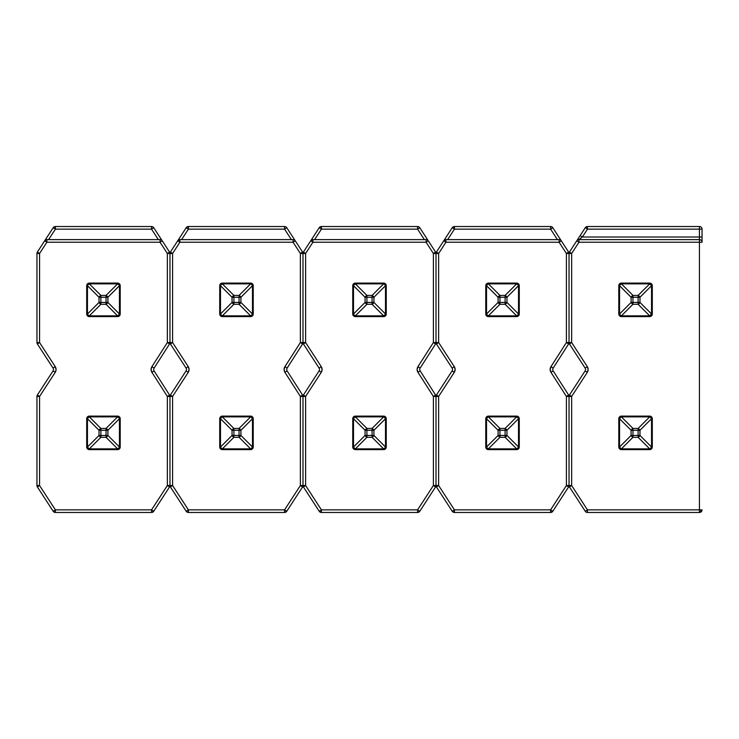 <?xml version="1.0" encoding="UTF-8"?>
<svg xmlns="http://www.w3.org/2000/svg" width="739" height="739" viewBox="0 0 739 739"><rect width="100%" height="100%" fill="white"/><g stroke="black" fill="none" stroke-linecap="round" stroke-linejoin="round"><path stroke-width="1.11" d="M569.455 395.032A2.614 2.614 0 0 0 569.03 396.464L569.03 485.514A2.614 2.614 0 0 0 569.455 486.936L585.26 511.277L569.455 486.936A2.614 2.614 0 0 1 569.03 485.514L569.03 396.464A2.614 2.614 0 0 1 569.455 395.032L585.112 370.923L587.302 372.354L571.644 396.464L571.644 485.514L587.459 509.855L699.436 509.855L699.436 242.244L578.951 242.244L571.644 253.486L571.644 342.536L587.302 366.646L588.152 369.5L587.302 372.354A5.238 5.238 0 0 0 587.302 366.646L588.152 369.5L587.302 372.354L585.112 370.923L569.455 395.032L571.644 396.464L587.302 372.354M651.53 416.879L652.297 418.727L652.297 447.012A2.614 2.614 0 0 1 649.683 449.626L652.297 447.012L651.53 448.859L649.683 449.626L621.397 449.626A2.614 2.614 0 0 1 618.783 447.012L621.397 449.626L619.55 448.859L618.783 447.012L618.783 418.727L619.55 418.727L618.783 418.727A2.614 2.614 0 0 1 621.397 416.112L649.683 416.112L651.53 418.727L651.53 447.012L651.53 418.727L639.974 430.283L639.974 435.447L651.53 447.012L652.297 447.012L651.53 448.859L649.683 449.626L649.683 448.859L638.117 437.303L632.963 437.303L621.397 448.859L649.683 448.859L621.397 448.859L621.397 449.626L619.55 448.859L618.783 447.012L619.55 447.012L631.106 435.447L631.106 430.283L619.55 418.727L619.55 447.012L619.55 418.727L620.335 417.655L621.397 416.879L632.963 428.435L638.117 428.435L649.683 416.879L621.397 416.879L649.683 416.879L649.683 416.112L651.53 416.879L652.297 418.727A2.614 2.614 0 0 0 649.683 416.112L621.397 416.112L621.397 416.879L621.397 416.112L618.783 418.727L619.55 416.879L621.397 416.112L619.55 416.879M651.53 315.839L649.683 316.606L649.683 315.839L638.117 304.283L632.963 304.283L621.397 315.839L649.683 315.839L621.397 315.839L621.397 316.606L619.55 315.839L618.783 313.992L619.55 313.992L631.106 302.427L631.106 297.263L619.55 285.707L619.55 313.992L619.55 285.707L620.335 284.635L621.397 283.859L632.963 295.415L638.117 295.415L649.683 283.859L621.397 283.859L649.683 283.859L649.683 283.092L651.53 283.859L652.297 285.707A2.614 2.614 0 0 0 649.683 283.092L651.53 283.859L652.297 285.707L651.53 285.707L639.974 297.263L639.974 302.427L651.53 313.992L651.53 285.707L652.297 285.707L652.297 313.992L651.53 315.839L649.683 316.606L652.297 313.992L652.297 285.707A2.614 2.614 0 0 0 649.683 283.092L621.397 283.092L621.397 283.859L621.397 283.092L618.783 285.707L619.55 283.859L621.397 283.092L619.55 283.859L618.783 285.707L618.783 313.992L621.397 316.606L649.683 316.606A2.614 2.614 0 0 0 652.297 313.992L651.53 313.992L652.297 313.992M619.55 315.839L618.783 313.992A2.614 2.614 0 0 0 621.397 316.606L649.683 316.606L649.683 315.839A2.614 1.515 -45 0 0 651.53 313.992L649.683 315.839L638.117 304.283L639.974 302.427L639.974 297.263L651.53 285.707A2.614 1.515 -135 0 0 649.683 283.859L651.53 285.707L651.53 313.992L639.974 302.427A2.614 1.515 135 0 1 638.117 304.283L638.117 297.263L632.963 297.263L632.963 302.427L639.974 302.427L638.117 302.427L638.117 304.283L632.963 304.283A2.614 1.515 -135 0 1 631.106 302.427L619.55 313.992L618.783 313.992L618.783 285.707A2.614 2.614 0 0 1 621.397 283.092L649.683 283.092L649.683 283.859L638.117 295.415L632.963 295.415L621.397 283.859A2.614 1.515 135 0 0 619.55 285.707L618.783 285.707L619.55 285.707L631.106 297.263A2.614 1.515 -45 0 1 632.963 295.415L632.963 297.263L638.117 297.263L638.117 295.415A2.614 1.515 45 0 1 639.974 297.263L638.117 295.415L638.117 297.263L639.974 297.263L638.117 297.263L638.117 302.427L632.963 302.427L632.963 295.415L631.106 297.263L632.963 297.263L631.106 297.263L631.106 302.427L632.963 302.427L631.106 302.427L632.963 304.283L632.963 302.427L632.963 304.283L631.106 302.427M587.302 366.646L585.112 368.077L587.302 366.646L571.644 342.536L569.455 343.968L571.644 342.536L569.03 342.536L571.644 342.536L571.644 253.486L569.03 253.486L569.03 342.536A2.614 2.614 0 0 0 569.455 343.968L585.112 368.077L569.455 343.968A2.614 2.614 0 0 1 569.03 342.536L569.03 253.486A2.614 2.614 0 0 1 569.455 252.064L577.02 240.415M578.859 237.579L585.26 227.723A2.614 2.614 0 0 1 587.459 226.531L699.436 226.531L587.459 226.531L585.26 227.723L587.459 229.145L699.436 229.145L699.436 237.007L582.35 237.007L587.459 229.145L587.459 226.531L587.459 229.145L585.26 227.723L580.161 235.575L582.35 237.007L587.459 229.145L699.436 229.145L699.436 226.531A2.614 2.614 0 0 1 702.05 229.145L702.05 239.011M702.05 241.838L702.05 229.145A2.614 2.614 0 0 0 699.436 226.531L699.436 229.145L702.05 229.145L699.436 229.145L699.436 239.621L578.951 239.621L582.35 237.007L580.161 235.575L569.455 252.064L570.092 252.479L569.455 252.064A2.614 2.614 0 0 0 569.03 253.486L571.644 253.486L570.092 252.479M699.436 512.469L587.459 512.469L699.436 512.469L702.05 509.855L699.436 509.855L702.05 509.855A2.614 2.614 0 0 1 699.436 512.469L699.436 509.855L699.436 512.469M649.683 416.112A2.614 2.614 0 0 1 652.297 418.727L652.297 447.012L651.53 447.012L649.683 449.626L621.397 449.626L621.397 448.859L632.963 437.303A2.614 1.515 -135 0 1 631.106 435.447L632.963 435.447L632.963 430.283L632.963 435.447L638.117 435.447L638.117 430.283L632.963 430.283L638.117 430.283L638.117 428.435L632.963 428.435L621.397 416.879A2.614 1.515 135 0 0 619.55 418.727L631.106 430.283A2.614 1.515 -45 0 1 632.963 428.435L632.963 430.283L632.963 428.435L631.106 430.283L632.963 430.283L631.106 430.283L631.106 435.447L619.55 447.012L618.783 447.012L618.783 418.727M651.53 418.727L652.297 418.727L651.53 418.727A2.614 1.515 -135 0 0 649.683 416.879L638.117 428.435A2.614 1.515 45 0 1 639.974 430.283L651.53 418.727M620.335 448.074L619.55 447.012A2.614 1.515 45 0 0 621.397 448.859L620.335 448.074M638.117 430.283L639.974 430.283L638.117 428.435L638.117 435.447L639.974 435.447L639.974 430.283L638.117 430.283M638.117 437.303L649.683 448.859A2.614 1.515 -45 0 0 651.53 447.012L639.974 435.447A2.614 1.515 135 0 1 638.117 437.303L639.974 435.447L638.117 435.447L638.117 437.303L638.117 435.447L631.106 435.447L632.963 437.303L632.963 435.447L632.963 437.303L638.117 437.303L639.974 435.447M620.335 315.054L619.55 313.992A2.614 1.515 45 0 0 621.397 315.839L620.335 315.054M621.397 316.606L621.397 315.839L632.963 304.283M631.106 430.283L632.963 428.435M632.963 437.303L631.106 435.447M638.117 428.435L639.974 430.283M631.106 297.263L632.963 295.415M638.117 295.415L639.974 297.263M639.974 302.427L638.117 304.283M580.032 238.799L582.35 237.007L702.05 237.007L699.436 237.007L699.436 239.621L578.951 239.621A2.614 2.614 0 0 0 576.762 240.812A2.614 2.614 0 0 1 578.951 239.621L578.951 242.244L576.762 240.812L578.951 242.244L578.951 239.621M585.112 368.077A2.614 2.614 0 0 1 585.112 370.923A2.614 2.614 0 0 0 585.112 368.077M569.455 252.064L571.644 253.486L578.951 242.244L699.436 242.244L699.436 239.621A2.614 2.614 0 0 1 702.05 242.244A2.614 2.614 0 0 0 699.436 239.621L699.436 242.244L702.05 242.244L699.436 242.244L699.436 509.855L587.459 509.855L571.644 485.514L571.644 396.464L570.092 395.448M550.971 366.673L553.178 368.087A2.614 2.614 0 0 0 553.178 370.913A2.614 2.614 0 0 1 553.178 368.087L568.614 343.958L553.178 368.087L550.971 366.673A5.238 5.238 0 0 0 550.971 372.327L553.178 370.913L550.971 372.327L566.416 396.455L568.614 395.042A2.614 2.614 0 0 1 569.03 396.455A2.614 2.614 0 0 0 568.614 395.042L553.178 370.913L568.614 395.042L566.416 396.455L569.03 396.455L566.416 396.455L566.416 485.514L569.03 485.514A2.614 2.614 0 0 1 568.605 486.936L566.416 485.514L568.605 486.936L552.8 511.277L568.605 486.936A2.614 2.614 0 0 0 569.03 485.514L569.03 396.455L571.644 396.464L569.03 396.464L569.03 485.514L571.644 485.514L566.416 485.514L550.601 509.855L454.439 509.855L438.624 485.514L438.624 396.464L454.282 372.354L455.132 369.5L454.282 366.646L438.624 342.536L438.624 253.486L445.931 242.244L559.109 242.244L566.416 253.486L566.416 342.545L550.971 366.673L550.139 369.5L550.971 372.327L566.416 396.455L566.416 485.514L550.601 509.855L550.601 512.469L454.439 512.469L550.601 512.469L552.8 511.277A2.614 2.614 0 0 1 550.601 512.469L550.601 509.855L454.439 509.855L454.439 512.469A2.614 2.614 0 0 1 452.24 511.277L436.435 486.936L452.24 511.277L454.439 512.469L454.439 509.855L452.24 511.277L454.439 509.855L438.624 485.514L436.435 486.936L438.624 485.514L436.01 485.514L436.01 396.464L436.01 485.514A2.614 2.614 0 0 0 436.435 486.936A2.614 2.614 0 0 1 436.01 485.514L438.624 485.514L438.624 396.464L436.01 396.464L438.624 396.464L436.435 395.032L452.092 370.923L436.435 395.032A2.614 2.614 0 0 0 436.01 396.464A2.614 2.614 0 0 1 436.435 395.032L438.624 396.464L454.282 372.354L455.132 369.5L454.282 366.646L452.092 368.077L436.435 343.968L452.092 368.077A2.614 2.614 0 0 1 452.092 370.923L454.282 372.354L452.092 370.923A2.614 2.614 0 0 0 452.092 368.077L454.282 366.646L438.624 342.536L436.435 343.968L438.624 342.536L436.01 342.536L436.01 253.486L436.01 342.536A2.614 2.614 0 0 0 436.435 343.968A2.614 2.614 0 0 1 436.01 342.536L438.624 342.536L438.624 253.486L436.01 253.486L438.624 253.486L445.931 242.244L559.109 242.244L566.416 253.486L566.416 342.545L550.971 366.673L550.139 369.5M570.092 486.521L571.644 485.514L570.092 486.521M585.26 511.277L587.459 509.855L587.459 512.469L587.459 509.855L585.26 511.277A2.614 2.614 0 0 0 587.459 512.469A2.614 2.614 0 0 1 585.26 511.277M485.763 418.727L488.377 416.879L516.663 416.879L505.097 428.435L499.943 428.435L488.377 416.879L488.377 416.112A2.614 2.614 0 0 0 485.763 418.727A2.614 2.614 0 0 1 488.377 416.112L486.53 416.879L485.763 418.727L485.763 447.012L486.53 448.859L488.377 449.626L516.663 449.626L518.51 448.859L519.277 447.012A2.614 2.614 0 0 1 516.663 449.626L516.663 448.859L505.097 437.303L499.943 437.303L488.377 448.859L516.663 448.859L488.377 448.859L487.315 448.074L486.53 447.012L498.086 435.447L498.086 430.283L486.53 418.727L486.53 447.012L486.53 418.727L485.763 418.727L485.763 447.012L486.53 447.012L485.763 447.012L488.377 449.626A2.614 2.614 0 0 1 485.763 447.012M488.377 416.112L488.377 416.879A2.614 1.515 135 0 0 486.53 418.727L498.086 430.283L498.086 435.447L486.53 447.012A2.614 1.515 45 0 0 488.377 448.859L488.377 449.626L488.377 448.859L499.943 437.303A2.614 1.515 -135 0 1 498.086 435.447L499.943 435.447L499.943 430.283L499.943 435.447L505.097 435.447L505.097 430.283L498.086 430.283A2.614 1.515 -45 0 1 499.943 428.435L488.377 416.879L516.663 416.879L519.277 418.727L519.277 447.012L519.277 418.727L518.51 416.879L516.663 416.112L488.377 416.112L516.663 416.112A2.614 2.614 0 0 1 519.277 418.727L518.51 418.727L518.51 447.012L506.954 435.447L506.954 430.283L518.51 418.727L518.51 447.012L519.277 447.012L518.51 447.012L516.663 449.626L519.277 447.012M488.377 449.626L516.663 449.626M516.663 416.879L516.663 416.112L516.663 416.879L505.097 428.435L499.943 428.435L498.871 429.22L498.086 430.283L499.943 430.283L499.943 428.435L499.943 430.283L505.097 430.283L505.097 428.435A2.614 1.515 45 0 1 506.954 430.283L518.51 418.727A2.614 1.515 -135 0 0 516.663 416.879M499.943 437.303L499.943 435.447L498.086 435.447L499.943 437.303L505.097 437.303L516.663 448.859A2.614 1.515 -45 0 0 518.51 447.012L506.954 435.447A2.614 1.515 135 0 1 505.097 437.303L505.097 435.447L499.943 435.447L499.943 437.303M519.277 418.727A2.614 2.614 0 0 0 516.663 416.112M506.954 435.447L505.097 435.447L505.097 437.303L506.954 435.447L506.954 430.283L505.097 428.435L505.097 430.283L506.954 430.283L505.097 430.283L505.097 435.447L506.954 435.447M519.277 285.707L516.663 283.092L516.663 283.859L505.097 295.415L499.943 295.415L488.377 283.859L516.663 283.859L519.277 285.707L518.51 283.859L516.663 283.092L488.377 283.092L516.663 283.092A2.614 2.614 0 0 1 519.277 285.707L518.51 285.707L518.51 313.992L517.725 315.054L516.663 315.839L488.377 315.839L516.663 315.839L505.097 304.283L499.943 304.283L488.377 315.839L488.377 316.606A2.614 2.614 0 0 1 485.763 313.992L486.53 313.992L486.53 285.707L486.53 313.992L498.086 302.427L498.086 297.263L486.53 285.707L485.763 285.707A2.614 2.614 0 0 1 488.377 283.092L486.53 283.859L485.763 285.707L485.763 313.992L486.53 315.839L488.377 316.606L516.663 316.606L518.51 315.839L519.277 313.992L519.277 285.707L519.277 313.992A2.614 2.614 0 0 1 516.663 316.606L519.277 313.992L518.51 313.992L506.954 302.427L506.954 297.263L518.51 285.707L518.51 313.992L519.277 313.992M488.377 283.092A2.614 2.614 0 0 0 485.763 285.707L486.53 285.707L488.377 283.092L488.377 283.859L516.663 283.859L505.097 295.415A2.614 1.515 45 0 1 506.954 297.263L499.943 297.263L499.943 302.427L505.097 302.427L505.097 297.263L505.097 302.427L506.954 302.427L506.954 297.263L518.51 285.707A2.614 1.515 -135 0 0 516.663 283.859L516.663 283.092M516.663 315.839L516.663 316.606L516.663 315.839A2.614 1.515 -45 0 0 518.51 313.992L506.954 302.427A2.614 1.515 135 0 1 505.097 304.283L516.663 315.839M485.763 285.707L485.763 313.992L488.377 316.606L516.663 316.606M505.097 295.415L505.097 297.263L506.954 297.263L505.097 295.415L499.943 295.415L488.377 283.859A2.614 1.515 135 0 0 486.53 285.707L498.086 297.263A2.614 1.515 -45 0 1 499.943 295.415L499.943 297.263L505.097 297.263L505.097 295.415M505.097 302.427L505.097 304.283L506.954 302.427L499.943 302.427L499.943 304.283L505.097 304.283L505.097 302.427M488.377 316.606L486.53 313.992L485.763 313.992M498.086 302.427L486.53 313.992A2.614 1.515 45 0 0 488.377 315.839L499.943 304.283A2.614 1.515 -135 0 1 498.086 302.427L499.943 304.283L499.943 302.427L498.086 302.427L499.943 302.427L499.943 295.415L498.086 297.263L499.943 297.263L498.086 297.263L498.086 302.427M436.435 252.064L452.24 227.723L436.435 252.064L438.624 253.486L436.435 252.064A2.614 2.614 0 0 0 436.01 253.486A2.614 2.614 0 0 1 436.435 252.064L437.072 252.479M454.439 226.531L550.601 226.531L550.601 229.145L557.409 239.621L550.601 229.145L552.8 227.723L568.605 252.064L561.298 240.812L559.109 242.244L561.298 240.812A2.614 2.614 0 0 0 559.109 239.621L445.931 239.621L445.931 242.244L443.742 240.812L445.931 242.244L445.931 239.621L443.742 240.812A2.614 2.614 0 0 1 445.931 239.621L559.109 239.621L559.109 242.244L559.109 239.621A2.614 2.614 0 0 1 561.298 240.812L552.8 227.723L550.601 229.145L550.601 226.531A2.614 2.614 0 0 1 552.8 227.723A2.614 2.614 0 0 0 550.601 226.531L454.439 226.531L454.439 229.145L550.601 229.145L454.439 229.145L452.24 227.723L454.439 229.145L454.439 226.531L452.24 227.723A2.614 2.614 0 0 1 454.439 226.531M569.03 253.486L569.03 342.545L566.416 342.545L568.614 343.958L566.416 342.545L569.03 342.545A2.614 2.614 0 0 1 568.614 343.958A2.614 2.614 0 0 0 569.03 342.545L569.03 253.486L566.416 253.486L568.605 252.064L566.416 253.486L569.03 253.486A2.614 2.614 0 0 0 568.605 252.064A2.614 2.614 0 0 1 569.03 253.486M447.631 239.621L454.439 229.145L447.631 239.621M552.153 510.861L550.601 509.855L552.153 510.861M568.605 486.936L567.968 486.521M454.282 372.354A5.238 5.238 0 0 0 454.282 366.646M436.435 395.032L437.072 395.448M568.614 343.958L567.968 343.543M445.931 239.621L443.742 240.812L444.379 241.228M352.743 418.727L355.357 416.879L383.643 416.879L372.077 428.435L366.923 428.435L355.357 416.879L355.357 416.112A2.614 2.614 0 0 0 352.743 418.727A2.614 2.614 0 0 1 355.357 416.112L353.51 416.879L352.743 418.727L352.743 447.012L353.51 448.859L355.357 449.626L383.643 449.626L385.49 448.859L386.257 447.012A2.614 2.614 0 0 1 383.643 449.626L383.643 448.859L372.077 437.303L366.923 437.303L355.357 448.859L383.643 448.859L355.357 448.859L354.295 448.074L353.51 447.012L365.066 435.447L365.066 430.283L353.51 418.727L353.51 447.012L353.51 418.727L352.743 418.727L352.743 447.012L353.51 447.012L352.743 447.012L355.357 449.626A2.614 2.614 0 0 1 352.743 447.012M355.357 416.112L355.357 416.879A2.614 1.515 135 0 0 353.51 418.727L365.066 430.283L365.066 435.447L353.51 447.012A2.614 1.515 45 0 0 355.357 448.859L355.357 449.626L355.357 448.859L366.923 437.303A2.614 1.515 -135 0 1 365.066 435.447L366.923 435.447L366.923 430.283L366.923 435.447L372.077 435.447L372.077 430.283L365.066 430.283A2.614 1.515 -45 0 1 366.923 428.435L355.357 416.879L383.643 416.879L386.257 418.727L386.257 447.012L386.257 418.727L385.49 416.879L383.643 416.112L355.357 416.112L383.643 416.112A2.614 2.614 0 0 1 386.257 418.727L385.49 418.727L385.49 447.012L373.934 435.447L373.934 430.283L385.49 418.727L385.49 447.012L386.257 447.012L385.49 447.012L383.643 449.626L386.257 447.012M355.357 449.626L383.643 449.626M383.643 416.879L383.643 416.112L383.643 416.879L372.077 428.435L366.923 428.435L365.851 429.22L365.066 430.283L366.923 430.283L366.923 428.435L366.923 430.283L372.077 430.283L372.077 428.435A2.614 1.515 45 0 1 373.934 430.283L385.49 418.727A2.614 1.515 -135 0 0 383.643 416.879M366.923 437.303L366.923 435.447L365.066 435.447L366.923 437.303L372.077 437.303L383.643 448.859A2.614 1.515 -45 0 0 385.49 447.012L373.934 435.447A2.614 1.515 135 0 1 372.077 437.303L372.077 435.447L366.923 435.447L366.923 437.303M386.257 418.727A2.614 2.614 0 0 0 383.643 416.112M373.934 435.447L372.077 435.447L372.077 437.303L373.934 435.447L373.934 430.283L372.077 428.435L372.077 430.283L373.934 430.283L372.077 430.283L372.077 435.447L373.934 435.447M386.257 285.707L383.643 283.092L383.643 283.859L372.077 295.415L366.923 295.415L355.357 283.859L383.643 283.859L386.257 285.707L385.49 283.859L383.643 283.092L355.357 283.092L383.643 283.092A2.614 2.614 0 0 1 386.257 285.707L385.49 285.707L385.49 313.992L384.705 315.054L383.643 315.839L355.357 315.839L383.643 315.839L372.077 304.283L366.923 304.283L355.357 315.839L355.357 316.606A2.614 2.614 0 0 1 352.743 313.992L353.51 313.992L353.51 285.707L353.51 313.992L365.066 302.427L365.066 297.263L353.51 285.707L352.743 285.707A2.614 2.614 0 0 1 355.357 283.092L353.51 283.859L352.743 285.707L352.743 313.992L353.51 315.839L355.357 316.606L383.643 316.606L385.49 315.839L386.257 313.992L386.257 285.707L386.257 313.992A2.614 2.614 0 0 1 383.643 316.606L386.257 313.992L385.49 313.992L373.934 302.427L373.934 297.263L385.49 285.707L385.49 313.992L386.257 313.992M355.357 283.092A2.614 2.614 0 0 0 352.743 285.707L355.357 283.859L355.357 283.092L355.357 283.859L383.643 283.859L372.077 295.415A2.614 1.515 45 0 1 373.934 297.263L366.923 297.263L366.923 302.427L372.077 302.427L372.077 297.263L372.077 302.427L373.934 302.427L373.934 297.263L385.49 285.707A2.614 1.515 -135 0 0 383.643 283.859L383.643 283.092M383.643 315.839L383.643 316.606L383.643 315.839A2.614 1.515 -45 0 0 385.49 313.992L373.934 302.427A2.614 1.515 135 0 1 372.077 304.283L383.643 315.839M352.743 285.707L352.743 313.992L355.357 316.606L383.643 316.606M372.077 295.415L372.077 297.263L373.934 297.263L372.077 295.415L366.923 295.415L355.357 283.859A2.614 1.515 135 0 0 353.51 285.707L365.066 297.263A2.614 1.515 -45 0 1 366.923 295.415L366.923 297.263L372.077 297.263L372.077 295.415M372.077 302.427L372.077 304.283L373.934 302.427L366.923 302.427L366.923 304.283L372.077 304.283L372.077 302.427M355.357 316.606L355.357 315.839L352.743 313.992M365.066 302.427L353.51 313.992A2.614 1.515 45 0 0 355.357 315.839L366.923 304.283A2.614 1.515 -135 0 1 365.066 302.427L366.923 304.283L366.923 302.427L365.066 302.427L366.923 302.427L366.923 295.415L365.066 297.263L366.923 297.263L365.066 297.263L365.066 302.427M417.951 366.673L420.158 368.087A2.614 2.614 0 0 0 420.158 370.913A2.614 2.614 0 0 1 420.158 368.087L435.594 343.958L420.158 368.087L417.951 366.673A5.238 5.238 0 0 0 417.951 372.327L420.158 370.913L435.594 395.042L420.158 370.913L417.951 372.327L433.396 396.455L433.396 485.514L417.581 509.855L321.419 509.855L305.604 485.514L305.604 396.464L321.262 372.354L322.112 369.5L321.262 366.646L305.604 342.536L305.604 253.486L312.911 242.244L426.089 242.244L433.396 253.486L433.396 342.545L417.951 366.673L417.119 369.5L417.951 372.327L433.396 396.455L433.396 485.514L417.581 509.855L417.581 512.469L321.419 512.469L417.581 512.469L419.78 511.277A2.614 2.614 0 0 1 417.581 512.469L417.581 509.855L321.419 509.855L321.419 512.469A2.614 2.614 0 0 1 319.22 511.277L303.415 486.936L319.22 511.277L321.419 512.469L321.419 509.855L319.22 511.277L321.419 509.855L305.604 485.514L303.415 486.936L305.604 485.514L302.99 485.514L302.99 396.464L302.99 485.514A2.614 2.614 0 0 0 303.415 486.936A2.614 2.614 0 0 1 302.99 485.514L305.604 485.514L305.604 396.464L302.99 396.464L305.604 396.464L303.415 395.032L319.072 370.923L303.415 395.032A2.614 2.614 0 0 0 302.99 396.464A2.614 2.614 0 0 1 303.415 395.032L305.604 396.464L321.262 372.354L322.112 369.5L321.262 366.646L319.072 368.077L303.415 343.968L319.072 368.077A2.614 2.614 0 0 1 319.072 370.923L321.262 372.354L319.072 370.923A2.614 2.614 0 0 0 319.072 368.077L321.262 366.646L305.604 342.536L303.415 343.968L305.604 342.536L302.99 342.536L302.99 253.486L302.99 342.536A2.614 2.614 0 0 0 303.415 343.968A2.614 2.614 0 0 1 302.99 342.536L305.604 342.536L305.604 253.486L302.99 253.486L305.604 253.486L312.911 242.244L426.089 242.244L433.396 253.486L433.396 342.545L417.951 366.673L417.119 369.5M303.415 252.064L319.22 227.723L303.415 252.064L305.604 253.486L303.415 252.064A2.614 2.614 0 0 0 302.99 253.486A2.614 2.614 0 0 1 303.415 252.064L304.052 252.479M321.419 226.531L417.581 226.531L417.581 229.145L424.389 239.621L417.581 229.145L419.78 227.723L435.585 252.064L428.278 240.812L426.089 242.244L428.278 240.812A2.614 2.614 0 0 0 426.089 239.621L312.911 239.621L312.911 242.244L310.722 240.812L312.911 242.244L312.911 239.621L310.722 240.812A2.614 2.614 0 0 1 312.911 239.621L426.089 239.621L426.089 242.244L426.089 239.621A2.614 2.614 0 0 1 428.278 240.812L419.78 227.723L417.581 229.145L417.581 226.531A2.614 2.614 0 0 1 419.78 227.723A2.614 2.614 0 0 0 417.581 226.531L321.419 226.531L321.419 229.145L417.581 229.145L321.419 229.145L319.22 227.723L321.419 229.145L321.419 226.531L319.22 227.723A2.614 2.614 0 0 1 321.419 226.531M436.01 253.486L436.01 342.545L433.396 342.545L435.594 343.958L433.396 342.545L436.01 342.545A2.614 2.614 0 0 1 435.594 343.958A2.614 2.614 0 0 0 436.01 342.545L436.01 253.486L433.396 253.486L435.585 252.064L433.396 253.486L436.01 253.486A2.614 2.614 0 0 0 435.585 252.064A2.614 2.614 0 0 1 436.01 253.486M436.01 396.455L436.01 485.514L433.396 485.514L435.585 486.936L419.78 511.277L417.581 509.855L419.78 511.277L435.585 486.936L433.396 485.514L436.01 485.514A2.614 2.614 0 0 1 435.585 486.936A2.614 2.614 0 0 0 436.01 485.514L436.01 396.455L433.396 396.455L436.01 396.455A2.614 2.614 0 0 0 435.594 395.042L433.396 396.455L435.594 395.042A2.614 2.614 0 0 1 436.01 396.455M314.611 239.621L321.419 229.145L314.611 239.621M435.585 486.936L434.948 486.521M321.262 372.354A5.238 5.238 0 0 0 321.262 366.646M303.415 395.032L304.052 395.448M435.594 343.958L434.948 343.543M312.911 239.621L310.722 240.812L311.359 241.228M219.723 418.727L222.337 416.879L250.623 416.879L239.057 428.435L233.903 428.435L222.337 416.879L222.337 416.112A2.614 2.614 0 0 0 219.723 418.727A2.614 2.614 0 0 1 222.337 416.112L220.49 416.879L219.723 418.727L219.723 447.012L220.49 448.859L222.337 449.626L250.623 449.626L252.47 448.859L253.237 447.012A2.614 2.614 0 0 1 250.623 449.626L250.623 448.859L239.057 437.303L233.903 437.303L222.337 448.859L250.623 448.859L222.337 448.859L221.275 448.074L220.49 447.012L232.046 435.447L232.046 430.283L220.49 418.727L220.49 447.012L220.49 418.727L219.723 418.727L219.723 447.012L220.49 447.012L219.723 447.012L222.337 449.626A2.614 2.614 0 0 1 219.723 447.012M222.337 416.112L222.337 416.879A2.614 1.515 135 0 0 220.49 418.727L232.046 430.283L232.046 435.447L220.49 447.012A2.614 1.515 45 0 0 222.337 448.859L222.337 449.626L222.337 448.859L233.903 437.303A2.614 1.515 -135 0 1 232.046 435.447L233.903 435.447L233.903 430.283L233.903 435.447L239.057 435.447L239.057 430.283L232.046 430.283A2.614 1.515 -45 0 1 233.903 428.435L222.337 416.879L250.623 416.879L253.237 418.727L253.237 447.012L253.237 418.727L252.47 416.879L250.623 416.112L222.337 416.112L250.623 416.112A2.614 2.614 0 0 1 253.237 418.727L252.47 418.727L252.47 447.012L240.914 435.447L240.914 430.283L252.47 418.727L252.47 447.012L253.237 447.012L252.47 447.012L250.623 449.626L253.237 447.012M222.337 449.626L250.623 449.626M250.623 416.879L250.623 416.112L250.623 416.879L239.057 428.435L233.903 428.435L232.831 429.22L232.046 430.283L233.903 430.283L233.903 428.435L233.903 430.283L239.057 430.283L239.057 428.435A2.614 1.515 45 0 1 240.914 430.283L252.47 418.727A2.614 1.515 -135 0 0 250.623 416.879M233.903 437.303L233.903 435.447L232.046 435.447L233.903 437.303L239.057 437.303L250.623 448.859A2.614 1.515 -45 0 0 252.47 447.012L240.914 435.447A2.614 1.515 135 0 1 239.057 437.303L239.057 435.447L233.903 435.447L233.903 437.303M253.237 418.727A2.614 2.614 0 0 0 250.623 416.112M240.914 435.447L239.057 435.447L239.057 437.303L240.914 435.447L240.914 430.283L239.057 428.435L239.057 430.283L240.914 430.283L239.057 430.283L239.057 435.447L240.914 435.447M253.237 285.707L250.623 283.092L250.623 283.859L239.057 295.415L233.903 295.415L222.337 283.859L250.623 283.859L253.237 285.707L252.47 283.859L250.623 283.092L222.337 283.092L250.623 283.092A2.614 2.614 0 0 1 253.237 285.707L252.47 285.707L252.47 313.992L251.685 315.054L250.623 315.839L222.337 315.839L250.623 315.839L239.057 304.283L233.903 304.283L222.337 315.839L222.337 316.606A2.614 2.614 0 0 1 219.723 313.992L220.49 313.992L220.49 285.707L220.49 313.992L232.046 302.427L232.046 297.263L220.49 285.707L219.723 285.707A2.614 2.614 0 0 1 222.337 283.092L220.49 283.859L219.723 285.707L219.723 313.992L220.49 315.839L222.337 316.606L250.623 316.606L252.47 315.839L253.237 313.992L253.237 285.707L253.237 313.992A2.614 2.614 0 0 1 250.623 316.606L253.237 313.992L252.47 313.992L240.914 302.427L240.914 297.263L252.47 285.707L252.47 313.992L253.237 313.992M222.337 283.092A2.614 2.614 0 0 0 219.723 285.707L222.337 283.859L222.337 283.092L222.337 283.859L250.623 283.859L239.057 295.415A2.614 1.515 45 0 1 240.914 297.263L233.903 297.263L233.903 302.427L239.057 302.427L239.057 297.263L239.057 302.427L240.914 302.427L240.914 297.263L252.47 285.707A2.614 1.515 -135 0 0 250.623 283.859L250.623 283.092M250.623 315.839L250.623 316.606L250.623 315.839A2.614 1.515 -45 0 0 252.47 313.992L240.914 302.427A2.614 1.515 135 0 1 239.057 304.283L250.623 315.839M219.723 285.707L219.723 313.992L222.337 316.606L250.623 316.606M239.057 295.415L239.057 297.263L240.914 297.263L239.057 295.415L233.903 295.415L222.337 283.859A2.614 1.515 135 0 0 220.49 285.707L232.046 297.263A2.614 1.515 -45 0 1 233.903 295.415L233.903 297.263L239.057 297.263L239.057 295.415M239.057 302.427L239.057 304.283L240.914 302.427L233.903 302.427L233.903 304.283L239.057 304.283L239.057 302.427M222.337 316.606L222.337 315.839L219.723 313.992M232.046 302.427L220.49 313.992A2.614 1.515 45 0 0 222.337 315.839L233.903 304.283A2.614 1.515 -135 0 1 232.046 302.427L233.903 304.283L233.903 302.427L232.046 302.427L233.903 302.427L233.903 295.415L232.046 297.263L233.903 297.263L232.046 297.263L232.046 302.427M284.931 366.673L287.138 368.087A2.614 2.614 0 0 0 287.138 370.913A2.614 2.614 0 0 1 287.138 368.087L302.574 343.958L287.138 368.087L284.931 366.673A5.238 5.238 0 0 0 284.931 372.327L287.138 370.913L302.574 395.042L287.138 370.913L284.931 372.327L300.376 396.455L300.376 485.514L284.561 509.855L188.399 509.855L172.584 485.514L172.584 396.464L188.242 372.354L189.092 369.5L188.242 366.646L172.584 342.536L172.584 253.486L179.891 242.244L293.069 242.244L300.376 253.486L300.376 342.545L284.931 366.673L284.099 369.5L284.931 372.327L300.376 396.455L300.376 485.514L284.561 509.855L284.561 512.469L188.399 512.469L284.561 512.469L286.76 511.277A2.614 2.614 0 0 1 284.561 512.469L284.561 509.855L188.399 509.855L188.399 512.469A2.614 2.614 0 0 1 186.2 511.277L170.395 486.936L186.2 511.277L188.399 512.469L188.399 509.855L186.2 511.277L188.399 509.855L172.584 485.514L170.395 486.936L172.584 485.514L169.97 485.514L169.97 396.464L169.97 485.514A2.614 2.614 0 0 0 170.395 486.936A2.614 2.614 0 0 1 169.97 485.514L172.584 485.514L172.584 396.464L169.97 396.464L172.584 396.464L170.395 395.032L186.052 370.923L170.395 395.032A2.614 2.614 0 0 0 169.97 396.464A2.614 2.614 0 0 1 170.395 395.032L172.584 396.464L188.242 372.354L189.092 369.5L188.242 366.646L186.052 368.077L170.395 343.968L186.052 368.077A2.614 2.614 0 0 1 186.052 370.923L188.242 372.354L186.052 370.923A2.614 2.614 0 0 0 186.052 368.077L188.242 366.646L172.584 342.536L170.395 343.968L172.584 342.536L169.97 342.536L169.97 253.486L169.97 342.536A2.614 2.614 0 0 0 170.395 343.968A2.614 2.614 0 0 1 169.97 342.536L172.584 342.536L172.584 253.486L169.97 253.486L172.584 253.486L179.891 242.244L293.069 242.244L300.376 253.486L300.376 342.545L284.931 366.673L284.099 369.5M170.395 252.064L186.2 227.723L170.395 252.064L172.584 253.486L170.395 252.064A2.614 2.614 0 0 0 169.97 253.486A2.614 2.614 0 0 1 170.395 252.064L171.032 252.479M188.399 226.531L284.561 226.531L284.561 229.145L291.369 239.621L284.561 229.145L286.76 227.723L302.565 252.064L295.258 240.812L293.069 242.244L295.258 240.812A2.614 2.614 0 0 0 293.069 239.621L179.891 239.621L179.891 242.244L177.702 240.812L179.891 242.244L179.891 239.621L177.702 240.812A2.614 2.614 0 0 1 179.891 239.621L293.069 239.621L293.069 242.244L293.069 239.621A2.614 2.614 0 0 1 295.258 240.812L286.76 227.723L284.561 229.145L284.561 226.531A2.614 2.614 0 0 1 286.76 227.723A2.614 2.614 0 0 0 284.561 226.531L188.399 226.531L188.399 229.145L284.561 229.145L188.399 229.145L186.2 227.723L188.399 229.145L188.399 226.531L186.2 227.723A2.614 2.614 0 0 1 188.399 226.531M302.99 253.486L302.99 342.545L300.376 342.545L302.574 343.958L300.376 342.545L302.99 342.545A2.614 2.614 0 0 1 302.574 343.958A2.614 2.614 0 0 0 302.99 342.545L302.99 253.486L300.376 253.486L302.565 252.064L300.376 253.486L302.99 253.486A2.614 2.614 0 0 0 302.565 252.064A2.614 2.614 0 0 1 302.99 253.486M302.99 396.455L302.99 485.514L300.376 485.514L302.565 486.936L286.76 511.277L284.561 509.855L286.76 511.277L302.565 486.936L300.376 485.514L302.99 485.514A2.614 2.614 0 0 1 302.565 486.936A2.614 2.614 0 0 0 302.99 485.514L302.99 396.455L300.376 396.455L302.99 396.455A2.614 2.614 0 0 0 302.574 395.042L300.376 396.455L302.574 395.042A2.614 2.614 0 0 1 302.99 396.455M181.591 239.621L188.399 229.145L181.591 239.621M302.565 486.936L301.928 486.521M188.242 372.354A5.238 5.238 0 0 0 188.242 366.646M170.395 395.032L171.032 395.448M302.574 343.958L301.928 343.543M179.891 239.621L177.702 240.812L178.339 241.228M86.703 418.727L89.317 416.879L117.603 416.879L106.037 428.435L100.883 428.435L89.317 416.879L89.317 416.112A2.614 2.614 0 0 0 86.703 418.727A2.614 2.614 0 0 1 89.317 416.112L87.47 416.879L86.703 418.727L86.703 447.012L87.47 448.859L89.317 449.626L117.603 449.626L119.45 448.859L120.217 447.012A2.614 2.614 0 0 1 117.603 449.626L117.603 448.859L106.037 437.303L100.883 437.303L89.317 448.859L117.603 448.859L89.317 448.859L88.255 448.074L87.47 447.012L99.026 435.447L99.026 430.283L87.47 418.727L87.47 447.012L87.47 418.727L86.703 418.727L86.703 447.012L87.47 447.012L86.703 447.012L89.317 449.626A2.614 2.614 0 0 1 86.703 447.012M89.317 416.112L89.317 416.879A2.614 1.515 135 0 0 87.47 418.727L99.026 430.283L99.026 435.447L87.47 447.012A2.614 1.515 45 0 0 89.317 448.859L89.317 449.626L89.317 448.859L100.883 437.303A2.614 1.515 -135 0 1 99.026 435.447L100.883 435.447L100.883 430.283L100.883 435.447L106.037 435.447L106.037 430.283L99.026 430.283A2.614 1.515 -45 0 1 100.883 428.435L89.317 416.879L117.603 416.879L120.217 418.727L120.217 447.012L120.217 418.727L119.45 416.879L117.603 416.112L89.317 416.112L117.603 416.112A2.614 2.614 0 0 1 120.217 418.727L119.45 418.727L119.45 447.012L107.894 435.447L107.894 430.283L119.45 418.727L119.45 447.012L120.217 447.012L119.45 447.012L117.603 449.626L120.217 447.012M89.317 449.626L117.603 449.626M117.603 416.879L117.603 416.112L117.603 416.879L106.037 428.435L100.883 428.435L99.811 429.22L99.026 430.283L100.883 430.283L100.883 428.435L100.883 430.283L106.037 430.283L106.037 428.435A2.614 1.515 45 0 1 107.894 430.283L119.45 418.727A2.614 1.515 -135 0 0 117.603 416.879M100.883 437.303L100.883 435.447L99.026 435.447L100.883 437.303L106.037 437.303L117.603 448.859A2.614 1.515 -45 0 0 119.45 447.012L107.894 435.447A2.614 1.515 135 0 1 106.037 437.303L106.037 435.447L100.883 435.447L100.883 437.303M120.217 418.727A2.614 2.614 0 0 0 117.603 416.112M107.894 435.447L106.037 435.447L106.037 437.303L107.894 435.447L107.894 430.283L106.037 428.435L106.037 430.283L107.894 430.283L106.037 430.283L106.037 435.447L107.894 435.447M120.217 285.707L117.603 283.092L117.603 283.859L106.037 295.415L100.883 295.415L89.317 283.859L117.603 283.859L120.217 285.707L119.45 283.859L117.603 283.092L89.317 283.092L117.603 283.092A2.614 2.614 0 0 1 120.217 285.707L119.45 285.707L119.45 313.992L118.665 315.054L117.603 315.839L89.317 315.839L117.603 315.839L106.037 304.283L100.883 304.283L89.317 315.839L89.317 316.606A2.614 2.614 0 0 1 86.703 313.992L87.47 313.992L87.47 285.707L87.47 313.992L99.026 302.427L99.026 297.263L87.47 285.707L86.703 285.707A2.614 2.614 0 0 1 89.317 283.092L87.47 283.859L86.703 285.707L86.703 313.992L87.47 315.839L89.317 316.606L117.603 316.606L119.45 315.839L120.217 313.992L120.217 285.707L120.217 313.992A2.614 2.614 0 0 1 117.603 316.606L120.217 313.992L119.45 313.992L107.894 302.427L107.894 297.263L119.45 285.707L119.45 313.992L120.217 313.992M89.317 283.092A2.614 2.614 0 0 0 86.703 285.707L89.317 283.859L89.317 283.092L89.317 283.859L117.603 283.859L106.037 295.415A2.614 1.515 45 0 1 107.894 297.263L100.883 297.263L100.883 302.427L106.037 302.427L106.037 297.263L106.037 302.427L107.894 302.427L107.894 297.263L119.45 285.707A2.614 1.515 -135 0 0 117.603 283.859L117.603 283.092M117.603 315.839L117.603 316.606L117.603 315.839A2.614 1.515 -45 0 0 119.45 313.992L107.894 302.427A2.614 1.515 135 0 1 106.037 304.283L117.603 315.839M86.703 285.707L86.703 313.992L89.317 316.606L117.603 316.606M106.037 295.415L106.037 297.263L107.894 297.263L106.037 295.415L100.883 295.415L89.317 283.859A2.614 1.515 135 0 0 87.47 285.707L99.026 297.263A2.614 1.515 -45 0 1 100.883 295.415L100.883 297.263L106.037 297.263L106.037 295.415M106.037 302.427L106.037 304.283L107.894 302.427L100.883 302.427L100.883 304.283L106.037 304.283L106.037 302.427M89.317 316.606L87.47 313.992L86.703 313.992M99.026 302.427L87.47 313.992A2.614 1.515 45 0 0 89.317 315.839L100.883 304.283A2.614 1.515 -135 0 1 99.026 302.427L100.883 304.283L100.883 302.427L99.026 302.427L100.883 302.427L100.883 295.415L99.026 297.263L100.883 297.263L99.026 297.263L99.026 302.427M151.911 366.673L154.118 368.087A2.614 2.614 0 0 0 154.118 370.913A2.614 2.614 0 0 1 154.118 368.087L169.554 343.958L154.118 368.087L151.911 366.673A5.238 5.238 0 0 0 151.911 372.327L154.118 370.913L169.554 395.042L154.118 370.913L151.911 372.327L167.356 396.455L167.356 485.514L151.541 509.855L55.379 509.855L39.564 485.514L39.564 396.464L55.222 372.354L56.072 369.5L55.222 366.646L39.564 342.536L39.564 253.486L46.871 242.244L160.049 242.244L167.356 253.486L167.356 342.545L151.911 366.673L151.079 369.5L151.911 372.327L167.356 396.455L167.356 485.514L151.541 509.855L151.541 512.469L55.379 512.469L151.541 512.469L153.74 511.277A2.614 2.614 0 0 1 151.541 512.469L151.541 509.855L55.379 509.855L55.379 512.469A2.614 2.614 0 0 1 53.18 511.277L37.375 486.936L53.18 511.277L55.379 512.469L55.379 509.855L53.18 511.277L55.379 509.855L39.564 485.514L37.375 486.936L39.564 485.514L36.95 485.514L36.95 396.464L36.95 485.514A2.614 2.614 0 0 0 37.375 486.936A2.614 2.614 0 0 1 36.95 485.514L39.564 485.514L39.564 396.464L36.95 396.464L39.564 396.464L37.375 395.032L53.032 370.923L37.375 395.032A2.614 2.614 0 0 0 36.95 396.464A2.614 2.614 0 0 1 37.375 395.032L39.564 396.464L55.222 372.354L56.072 369.5L55.222 366.646L53.032 368.077L37.375 343.968L53.032 368.077A2.614 2.614 0 0 1 53.032 370.923L55.222 372.354L53.032 370.923A2.614 2.614 0 0 0 53.032 368.077L55.222 366.646L39.564 342.536L37.375 343.968L39.564 342.536L36.95 342.536L36.95 253.486L36.95 342.536A2.614 2.614 0 0 0 37.375 343.968A2.614 2.614 0 0 1 36.95 342.536L39.564 342.536L39.564 253.486L36.95 253.486L39.564 253.486L46.871 242.244L160.049 242.244L167.356 253.486L167.356 342.545L151.911 366.673L151.079 369.5M37.375 252.064L53.18 227.723L37.375 252.064L39.564 253.486L37.375 252.064A2.614 2.614 0 0 0 36.95 253.486A2.614 2.614 0 0 1 37.375 252.064L38.012 252.479M55.379 226.531L151.541 226.531L151.541 229.145L158.349 239.621L151.541 229.145L153.74 227.723L169.545 252.064L162.238 240.812L160.049 242.244L162.238 240.812A2.614 2.614 0 0 0 160.049 239.621L46.871 239.621L46.871 242.244L44.682 240.812L46.871 242.244L46.871 239.621L44.682 240.812A2.614 2.614 0 0 1 46.871 239.621L160.049 239.621L160.049 242.244L160.049 239.621A2.614 2.614 0 0 1 162.238 240.812L153.74 227.723L151.541 229.145L151.541 226.531A2.614 2.614 0 0 1 153.74 227.723A2.614 2.614 0 0 0 151.541 226.531L55.379 226.531L55.379 229.145L151.541 229.145L55.379 229.145L53.18 227.723L55.379 229.145L55.379 226.531L53.18 227.723A2.614 2.614 0 0 1 55.379 226.531M169.97 253.486L169.97 342.545L167.356 342.545L169.554 343.958L167.356 342.545L169.97 342.545A2.614 2.614 0 0 1 169.554 343.958A2.614 2.614 0 0 0 169.97 342.545L169.97 253.486L167.356 253.486L169.545 252.064L167.356 253.486L169.97 253.486A2.614 2.614 0 0 0 169.545 252.064A2.614 2.614 0 0 1 169.97 253.486M169.97 396.455L169.97 485.514L167.356 485.514L169.545 486.936L153.74 511.277L151.541 509.855L153.74 511.277L169.545 486.936L167.356 485.514L169.97 485.514A2.614 2.614 0 0 1 169.545 486.936A2.614 2.614 0 0 0 169.97 485.514L169.97 396.455L167.356 396.455L169.97 396.455A2.614 2.614 0 0 0 169.554 395.042L167.356 396.455L169.554 395.042A2.614 2.614 0 0 1 169.97 396.455M48.571 239.621L55.379 229.145L48.571 239.621M169.545 486.936L168.908 486.521M55.222 372.354A5.238 5.238 0 0 0 55.222 366.646M37.375 395.032L38.012 395.448M169.554 343.958L168.908 343.543M46.871 239.621L44.682 240.812L45.319 241.228"/></g></svg>
